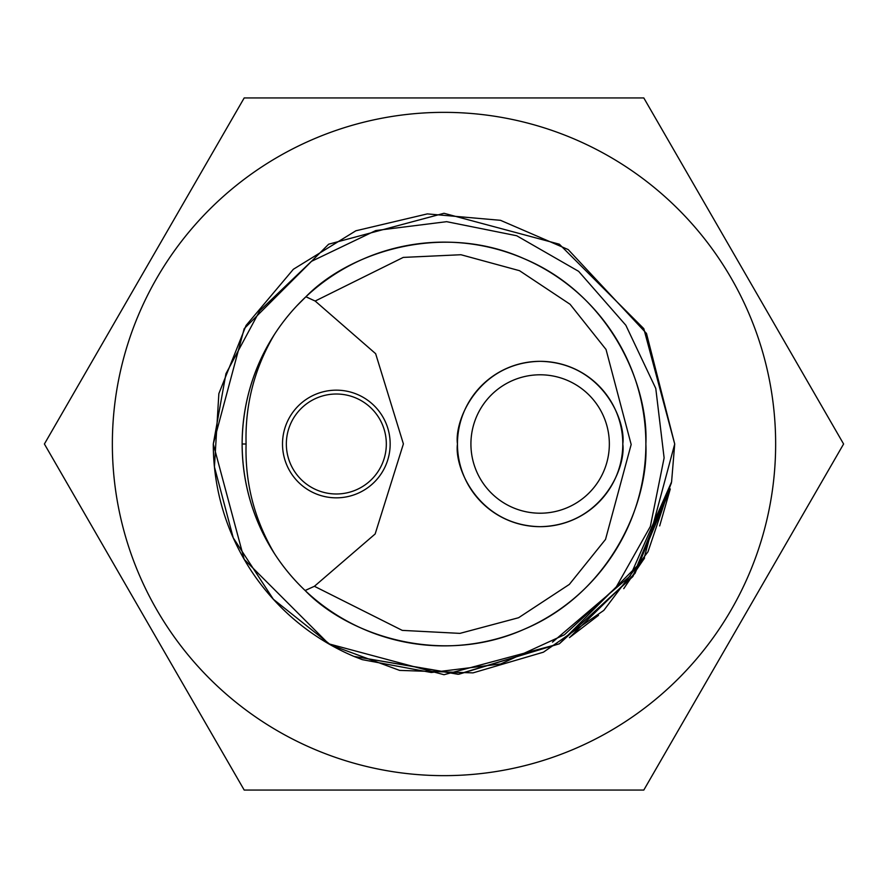 <?xml version="1.0" encoding="UTF-8"?>
<svg xmlns="http://www.w3.org/2000/svg" width="888" height="888" viewBox="0 0 888 888"><rect width="100%" height="100%" fill="white"/><g stroke="black" fill="none" stroke-linecap="round" stroke-linejoin="round"><path stroke-width="1.33" d="M246.087 444L242.124 444A201.876 201.876 0 0 1 274.425 334.465C254.423 368.287 244.977 404.795 246.087 444C244.955 483.072 254.401 519.58 274.425 553.535C253.147 520.124 242.38 483.616 242.124 444C242.38 404.384 253.147 367.876 274.425 334.465A201.876 201.876 0 0 1 296.781 305.883L305.883 296.781C347.652 253.646 440.193 221.09 524.22 258.752C609.168 294.261 648.74 384.016 645.876 444A201.876 201.876 0 0 0 296.781 305.883L305.883 296.781L315.173 301.043L375.646 353.69L403.396 443.9L375.158 533.966L314.408 586.291L402.253 630.38L459.94 633.377L518.592 617.726L569.33 584.415L605.527 539.404L631.168 444.511L606.038 349.484L570.085 304.284L519.524 270.696L460.95 254.734L403.252 257.409L315.173 301.043M386.324 444A49.983 49.983 0 0 0 336.341 394.017A49.983 49.983 0 0 0 286.347 444A49.983 49.983 0 0 0 336.341 493.983A49.983 49.983 0 0 0 386.324 444A49.983 49.983 0 0 0 336.341 394.017A49.983 49.983 0 0 0 286.347 444A49.983 49.983 0 0 0 336.341 493.983A49.983 49.983 0 0 0 386.324 444M282.506 444A53.835 53.835 0 0 0 336.341 497.835A53.835 53.835 0 0 0 390.165 444A53.835 53.835 0 0 0 336.341 390.165A53.835 53.835 0 0 0 282.506 444M609.346 444A69.209 69.209 0 0 0 540.126 374.791A69.209 69.209 0 0 0 470.918 444A69.209 69.209 0 0 0 540.126 513.209A69.209 69.209 0 0 0 609.346 444M457.453 444A82.673 82.673 0 0 0 540.126 526.673A82.673 82.673 0 0 0 622.799 444C626.118 419.813 601.32 362.459 540.126 361.327C478.943 362.459 454.134 419.813 457.453 444C454.134 468.187 478.943 525.541 540.126 526.673C601.32 525.541 626.118 468.187 622.799 444A82.673 82.673 0 0 0 540.126 361.327A82.673 82.673 0 0 0 457.453 444M242.124 444A201.876 201.876 0 0 0 444 645.876A201.876 201.876 0 0 0 645.876 444C648.762 504.029 609.046 594.061 523.731 629.459C439.338 667.01 346.675 633.899 305.106 590.487A201.876 201.876 0 0 1 274.425 553.535L272.472 550.449M362.304 659.651L431.302 672.505L500.788 663.947L564.413 634.765L615.983 587.456L650.338 526.495L664.113 457.897L655.777 388.456L625.84 325.252L578.621 271.328L516.694 235.742L446.664 221.678L375.802 230.536L311.377 261.394L259.74 310.778L225.952 373.693L213.287 444A230.714 230.714 0 0 0 353.968 656.421L362.304 659.651M552.503 642.124L630.214 576.001L671.583 481.884L674.714 444L643.8 328.649L559.351 244.2L444 213.287L328.649 244.2L244.2 328.649L213.287 444L244.2 559.351L328.649 643.8L444 674.714L559.351 643.8L643.8 559.351L674.714 444L643.8 328.649L559.351 244.2L444 213.287L328.649 244.2L244.2 328.649L213.287 444L244.2 559.351L328.649 643.8L444 674.714L559.351 643.8L643.8 559.351L674.714 444L643.8 328.649L559.351 244.2L444 213.287L328.649 244.2L244.2 328.649L213.287 444L244.2 559.351L328.649 643.8L444 674.714L559.351 643.8L643.8 559.351L674.714 444L643.8 328.649L559.351 244.2L444 213.287L328.649 244.2L244.2 328.649L213.287 444L244.2 559.351L328.649 643.8L444 674.714L559.351 643.8L643.8 559.351L674.714 444L643.8 328.649L559.351 244.2L444 213.287L328.649 244.2L244.2 328.649L213.287 444L244.2 559.351L328.649 643.8L444 674.714L559.351 643.8L643.8 559.351L674.714 444L643.8 328.649L559.351 244.2L444 213.287L328.649 244.2L244.2 328.649L213.287 444L244.2 559.351L328.649 643.8L444 674.714L559.351 643.8L643.8 559.351L674.714 444L643.8 328.649L559.351 244.2L444 213.287L328.649 244.2L244.2 328.649L213.287 444L244.2 559.351L328.649 643.8L444 674.714L559.351 643.8L643.8 559.351L674.714 444L643.8 328.649L559.351 244.2L444 213.287L328.649 244.2L244.2 328.649L213.287 444L244.2 559.351L328.649 643.8L444 674.714L559.351 643.8L643.8 559.351L674.714 444L643.8 328.649L559.351 244.2L444 213.287L328.649 244.2L244.2 328.649L213.287 444L244.2 559.351L328.649 643.8L444 674.714L559.351 643.8L643.8 559.351L674.714 444L643.8 328.649L559.351 244.2L444 213.287L328.649 244.2L244.2 328.649L213.287 444L244.2 559.351L328.649 643.8L444 674.714L559.351 643.8L643.8 559.351L674.714 444L643.8 328.649L559.351 244.2L444 213.287L328.649 244.2L244.2 328.649L213.287 444L244.2 559.351L328.649 643.8L444 674.714L559.351 643.8L643.8 559.351L674.714 444L643.8 328.649L559.351 244.2L444 213.287L328.649 244.2L244.2 328.649L213.287 444L244.2 559.351L328.649 643.8L444 674.714L559.351 643.8L643.8 559.351L674.714 444L643.8 328.649L559.351 244.2L444 213.287L328.649 244.2L244.2 328.649L213.287 444L244.2 559.351L328.649 643.8L444 674.714L559.351 643.8L643.8 559.351L674.714 444L643.8 328.649L559.351 244.2L444 213.287L328.649 244.2L244.2 328.649L213.287 444L244.2 559.351L328.649 643.8L444 674.714L559.351 643.8L643.8 559.351L674.714 444L643.8 328.649L559.351 244.2L444 213.287L328.649 244.2L244.2 328.649L213.287 444L244.2 559.351L328.649 643.8L444 674.714L559.351 643.8L643.8 559.351L674.714 444L643.8 328.649L559.351 244.2L444 213.287L328.649 244.2L244.2 328.649L213.287 444L244.2 559.351L328.649 643.8L444 674.714L559.351 643.8L643.8 559.351L674.714 444L643.8 328.649L559.351 244.2L444 213.287L328.649 244.2L244.2 328.649L213.287 444L244.2 559.351L328.649 643.8L444 674.714L559.351 643.8L643.8 559.351L674.714 444L643.8 328.649L559.351 244.2L444 213.287L328.649 244.2L244.2 328.649L213.287 444L244.2 559.351L328.649 643.8L444 674.714L559.351 643.8L643.8 559.351L674.714 444L643.8 328.649L559.351 244.2L444 213.287L328.649 244.2L244.2 328.649L213.287 444L244.2 559.351L328.649 643.8L444 674.714L559.351 643.8L643.8 559.351L674.714 444L643.8 328.649L559.351 244.2L444 213.287L328.649 244.2L244.2 328.649L213.287 444L244.2 559.351L328.649 643.8L444 674.714L559.351 643.8L643.8 559.351L674.714 444L643.8 328.649L559.351 244.2L444 213.287L328.649 244.2L244.2 328.649L213.287 444L244.2 559.351L328.649 643.8L444 674.714L559.351 643.8L643.8 559.351L674.714 444L643.8 328.649L559.351 244.2L444 213.287L328.649 244.2L244.2 328.649L213.287 444L244.2 559.351L328.649 643.8L444 674.714L559.351 643.8L643.8 559.351L674.714 444L643.8 328.649L559.351 244.2L444 213.287L328.649 244.2L244.2 328.649L213.287 444L244.2 328.649L328.649 244.2M314.408 586.291L305.106 590.487A159.096 159.096 0 0 0 307.892 589.31M308.658 297.98A159.096 159.096 0 0 0 305.883 296.781M112.354 444A331.646 331.646 0 0 1 444 112.354A331.646 331.646 0 0 1 775.646 444A331.646 331.646 0 0 1 444 775.646A331.646 331.646 0 0 1 112.354 444M843.6 444L643.8 97.935L244.2 97.935L44.4 444L244.2 790.065L643.8 790.065L843.6 444M659.673 525.929L670.285 488.944L635.009 573.393L569.596 637.517M559.351 643.8L633.066 576.212L671.583 481.884L647.996 551.759L603.807 610.4L543.434 652.181L472.993 672.882L399.622 670.396L330.758 644.999L273.36 599.267L233.233 537.828L214.43 466.888L218.859 393.628L246.076 325.452L293.351 269.275L355.877 230.78L427.339 213.897L500.488 220.313L568.176 249.561L646.486 333.444L674.714 444L643.8 559.351L559.351 643.8L458.93 674.225L353.968 656.421L458.93 674.225L559.351 643.8L643.8 559.351L674.714 444L643.8 328.649L559.351 244.2L444 213.287L328.649 244.2L244.2 328.649L213.287 444L244.2 328.649L328.649 244.2L444 213.287L559.351 244.2L643.8 328.649L674.714 444L643.8 559.351L559.351 643.8L458.93 674.225L353.968 656.421L458.93 674.225L559.351 643.8L643.8 559.351L674.714 444L643.8 328.649L559.351 244.2L444 213.287L328.649 244.2L244.2 328.649L213.287 444L244.2 328.649L328.649 244.2L444 213.287L559.351 244.2L444 213.287L328.649 244.2L244.2 328.649L213.287 444L244.2 328.649L328.649 244.2L444 213.287L559.351 244.2L643.8 328.649L674.714 444L643.8 559.351L559.351 643.8L458.93 674.225L353.968 656.421L458.93 674.225L559.351 643.8L632.722 576.701L671.384 483.05M213.287 444L244.2 328.649L328.649 244.2L444 213.287L559.351 244.2L643.8 328.649L674.714 444L643.8 559.351L559.351 643.8L458.93 674.225L353.968 656.421L458.019 674.281L559.351 643.8L643.8 559.351L674.714 444L643.8 328.649L559.351 244.2M569.441 637.628L598.523 615.317M623.742 588.644L644.566 558.008M274.425 334.465L272.472 337.551"/></g></svg>
